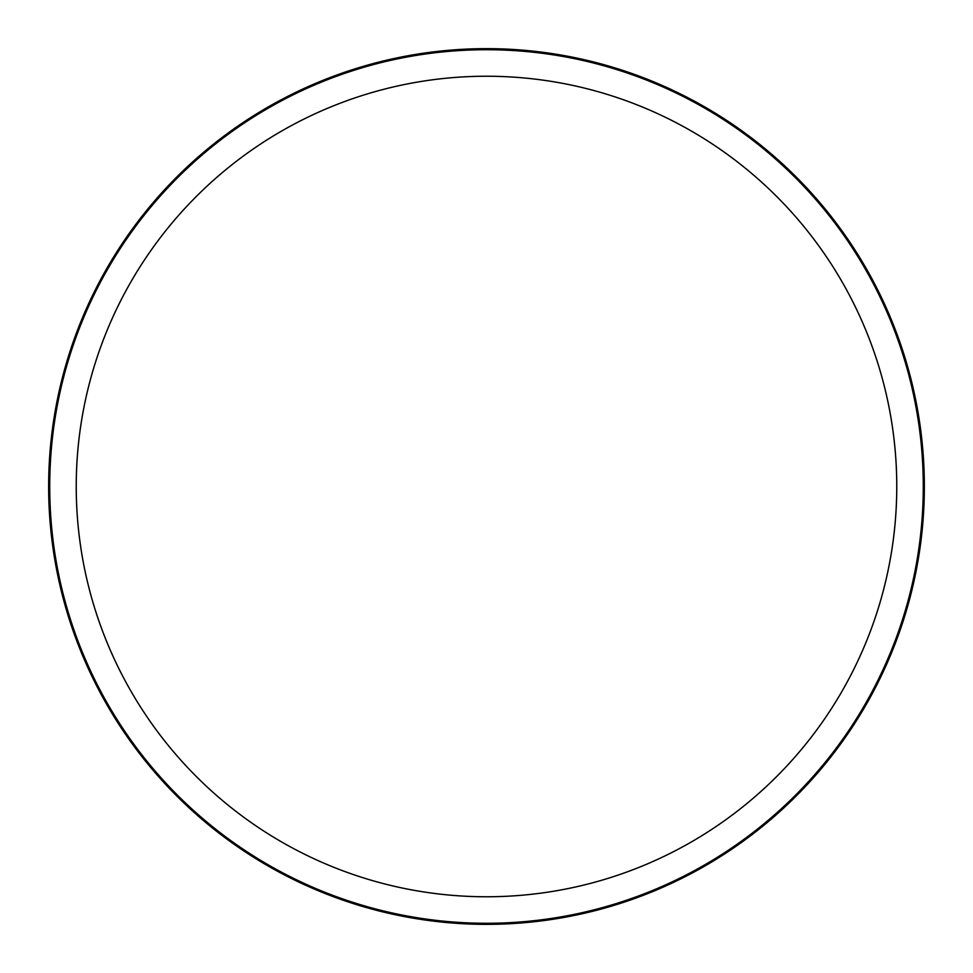 <?xml version="1.0" encoding="UTF-8"?>
<svg xmlns="http://www.w3.org/2000/svg" width="973" height="973" viewBox="0 0 973 973"><rect width="100%" height="100%" fill="white"/><g stroke="black" fill="none" stroke-linecap="round" stroke-linejoin="round"><path stroke-width="1.46" d="M48.65 486.5A437.85 437.85 0 0 0 486.5 924.35A437.85 437.85 0 0 0 924.35 486.5A437.85 437.85 0 0 0 486.5 48.65A437.85 437.85 0 0 0 48.65 486.5M486.5 924.35A437.85 437.85 0 0 0 924.35 486.5A437.85 437.85 0 0 0 486.5 48.65A437.85 437.85 0 0 0 48.65 486.5A437.85 437.85 0 0 0 486.5 924.35M486.5 923.28A436.78 436.78 0 0 0 923.28 486.5A436.78 436.78 0 0 0 486.5 49.72A436.78 436.78 0 0 0 49.72 486.5A436.78 436.78 0 0 0 486.5 923.28M486.5 76.235A410.265 410.265 0 0 0 76.235 486.5A410.265 410.265 0 0 0 486.5 896.765A410.265 410.265 0 0 0 896.765 486.5A410.265 410.265 0 0 0 486.5 76.235"/></g></svg>
